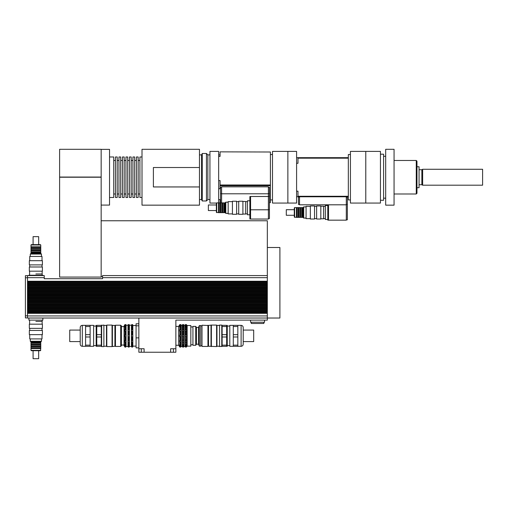 <?xml version="1.0" encoding="UTF-8"?>
<svg xmlns="http://www.w3.org/2000/svg" width="508" height="508" viewBox="0 0 508 508"><rect width="100%" height="100%" fill="white"/><g stroke="black" fill="none" stroke-linecap="round" stroke-linejoin="round"><path stroke-width="0.76" d="M482.6 177.229L482.6 169.272L422.643 169.272L422.643 185.191L482.6 185.191L482.6 177.229M422.643 185.191L421.856 184.734L421.856 169.723L422.643 169.272M416.966 187.7L419.062 187.7L419.062 166.757L416.966 166.757M416.268 160.471L416.966 161.169L416.966 193.288L416.268 193.986L416.268 160.471L394.062 160.471M394.062 177.229L394.062 149.301L385.686 149.301L385.686 205.156L394.062 205.156L394.062 177.229M380.448 200.273L383.591 200.273L383.591 154.184L380.448 154.184M380.448 177.229L380.448 151.397L365.785 151.397L365.785 203.06L365.785 151.397L350.425 151.397L350.425 203.06L380.448 203.06L380.448 177.229M323.615 218.599L325.361 218.599M327.8 205.505L325.361 205.505L325.361 219.469L327.8 219.469M299.523 197.129L298.475 197.129L298.475 204.457L299.523 204.457M328.498 204.845L327.8 204.845L327.8 220.135L328.498 220.135M346.304 219.818L347.351 219.818L347.351 197.129L346.304 197.129M346.304 204.457L347.351 204.457M328.498 204.807L328.498 220.167L346.304 220.167L346.304 204.807L299.523 204.807L299.523 196.78M346.304 196.78L346.304 204.807M296.589 196.78L348.329 196.78L348.329 199.923L350.425 199.923M350.425 154.534L348.329 154.534L348.329 157.677L296.589 157.677M296.589 163.284L297.986 163.284L297.986 158.185L348.329 158.185L348.329 196.272L297.986 196.272L297.986 191.173L296.589 191.173M348.329 157.677L348.329 158.185M348.329 196.272L348.329 196.78M297.986 157.677L297.986 158.185M297.986 196.272L297.986 196.78M296.589 151.397L296.589 203.06L287.865 203.06L287.865 151.397L287.865 203.06L272.504 203.06L272.504 151.397L296.589 151.397M249.879 200.781L247.434 200.781L247.434 214.751L249.879 214.751M221.602 187.306L220.555 187.306L220.555 202.533M221.602 193.656L220.555 193.656M250.577 218.992L249.879 218.992L249.879 196.539L250.577 196.539M250.577 209.779L249.879 209.779M268.383 209.664L269.43 209.664L269.43 187.306L268.383 187.306M268.383 196.361L269.43 196.361M268.383 193.656L269.43 193.656M268.383 218.567L269.43 218.567L269.43 209.664M268.383 219.043L250.577 219.043L250.577 209.791L268.383 209.791L268.383 219.043M221.602 202.876L221.602 193.783L268.383 193.783L268.383 196.488L250.577 196.488L250.577 209.791M268.383 196.488L268.383 209.791M221.602 193.783L221.602 186.83L268.383 186.83L268.383 193.783M218.669 188.754L220.066 188.754L220.066 185.718L270.408 185.718L270.408 202.603L269.43 202.603M220.066 199.568L218.669 199.568L220.066 199.568L220.066 202.603L220.409 202.603M270.408 152.006L220.066 151.854L270.408 152.006L270.408 184.995L220.066 184.995L220.066 180.581L218.669 180.581M218.669 156.42L220.066 156.42L220.066 152.006M270.408 184.995L270.408 185.718M220.066 184.995L220.066 185.718M216.529 203.06L209.944 203.06L209.944 151.397L218.669 151.397L218.669 202.597M199.466 186.95L153.384 186.95L153.384 167.513L199.466 167.513L199.466 205.156L142.005 205.156L142.005 149.301L199.466 149.301L199.466 167.513M199.466 154.883L201.562 154.883L201.562 199.574L202.26 200.971L206.451 200.971L206.451 153.492L202.26 153.492L202.26 200.971M201.562 154.883L202.26 153.492M206.451 153.492L207.848 154.883L207.848 199.574L206.451 200.971M207.848 154.883L209.944 154.883M109.538 156.978L113.728 156.978L113.728 197.479L109.538 197.479M113.728 160.471L115.468 160.471M115.468 156.978L115.468 197.479L117.215 197.479L117.215 156.978L115.468 156.978M117.215 160.471L118.961 160.471M118.961 156.978L118.961 197.479L120.707 197.479L120.707 156.978L118.961 156.978M120.707 160.471L122.453 160.471M122.453 156.978L122.453 197.479L124.2 197.479L124.2 156.978L122.453 156.978M124.2 160.471L125.946 160.471M125.946 156.978L125.946 197.479L127.692 197.479L127.692 156.978L125.946 156.978M127.692 160.471L129.438 160.471M129.438 156.978L129.438 197.479L131.185 197.479L131.185 156.978L129.438 156.978M131.185 160.471L132.925 160.471M132.925 156.978L132.925 197.479L134.671 197.479L134.671 156.978L132.925 156.978M134.671 160.471L136.417 160.471M136.417 156.978L136.417 197.479L138.163 197.479L138.163 156.978L136.417 156.978M138.163 160.471L139.91 160.471M142.005 156.978L139.91 156.978L139.91 197.479L142.005 197.479M101.156 205.086L109.538 205.086L109.538 149.371L101.156 149.371M101.156 149.301L101.156 277.076L59.614 277.076L59.614 149.301L101.156 149.301M101.156 177.229L59.614 177.229M101.156 220.764L267.335 220.764L267.335 281.857L27.495 281.857L27.495 281.229L267.335 281.229M267.335 247.504L279.902 247.504L279.902 318.027L267.335 318.027L267.335 281.857M267.335 313.347L27.495 313.347L27.495 318.027L267.335 318.027L267.335 320.123L175.87 320.123L175.87 352.241L170.631 352.241L170.631 348.748L175.87 348.748M185.198 345.554L185.198 344.856L186.728 344.856L186.728 345.554L185.198 345.554L185.515 347.135L186.728 346.653M182.404 345.554L182.404 344.856L183.934 344.856L183.934 345.554L182.404 345.554L182.721 347.135L183.934 346.653M186.728 345.554L186.353 346.094L185.515 346.094M183.934 345.554L183.559 346.094L182.721 346.094M181.083 345.554L180.708 346.094L179.87 346.094L179.553 344.856L181.083 344.856L181.083 345.554L179.553 345.554M185.198 341.846L185.198 340.639L186.728 340.639L186.728 341.846L185.198 341.846L185.515 345.154M182.404 341.846L182.404 340.639L183.934 340.639L183.934 341.846L182.404 341.846L182.721 345.154M186.728 341.846L185.515 342.303M183.934 341.846L182.721 342.303M181.083 341.846L179.87 342.303L179.553 340.639L181.083 340.639L181.083 341.846L179.553 341.846M185.198 336.531L185.198 335.134L186.728 335.134L186.728 336.531L185.198 336.531L185.515 340.671M186.728 335.134L185.198 335.134M182.404 336.531L182.404 335.134L183.934 335.134L183.934 336.531L182.404 336.531L182.721 340.671M183.934 335.134L182.404 335.134M186.728 336.531L185.515 336.772M183.934 336.531L182.721 336.772M181.083 335.134L180.708 336.772L179.553 336.531L179.553 335.134L181.083 335.134L179.553 335.134M181.083 336.531L179.553 336.531M185.198 331.025L185.198 329.813L186.353 329.362L186.728 331.025L185.198 331.025M186.728 329.813L185.198 329.813M182.404 331.025L182.404 329.813L183.559 329.362L183.934 331.025L182.404 331.025M183.934 329.813L182.404 329.813M181.083 329.813L181.083 331.025L179.553 331.025L179.553 329.813L180.708 329.362L181.083 329.813L179.553 329.813M185.198 326.809L185.515 325.571L186.353 325.571L186.728 326.809L185.198 326.809M186.728 326.111L185.198 326.111M182.404 326.809L182.721 325.571L183.559 325.571L183.934 326.809L182.404 326.809M183.934 326.111L182.404 326.111M181.083 326.111L181.083 326.809L179.553 326.809L179.87 325.571L180.708 325.571L181.083 326.111L179.553 326.111M183.947 346.653L184.055 325.145L185.102 325.145L185.515 324.523L185.515 325.571M186.728 325.012L185.515 324.523M181.102 346.653L181.229 325.184L182.277 325.184L182.721 324.523L182.721 325.571M183.934 325.012L182.721 324.523M181.083 325.012L179.87 324.523L178.664 326.403L178.664 345.256L179.87 347.135L181.083 346.653M180.708 324.523L180.708 325.571M179.87 324.523L179.87 325.571M180.708 326.511L180.708 329.362M179.87 326.511L179.87 329.362M180.708 330.994L180.708 334.886M179.87 330.994L179.87 334.886M180.708 336.772L180.708 340.671M179.87 336.772L179.87 340.671M179.87 346.094L179.87 347.135M180.708 346.094L180.708 347.135M180.708 342.303L180.708 345.154M179.87 342.303L179.87 345.154M183.559 324.523L183.559 325.571M183.559 326.511L183.559 329.362M182.721 326.511L182.721 329.362M183.559 330.994L183.559 334.886M182.721 330.994L182.721 334.886M183.559 336.772L183.559 340.671M183.559 346.094L183.559 347.135M183.559 342.303L183.559 345.154M186.353 324.523L186.353 325.571M186.353 326.511L186.353 329.362M185.515 326.511L185.515 329.362M186.353 330.994L186.353 334.886M185.515 330.994L185.515 334.886M186.353 336.772L186.353 340.671M186.353 346.094L186.353 347.135M186.353 342.303L186.353 345.154M186.747 325.012L187.141 325.533L187.141 346.132L186.747 346.653M185.102 325.145L185.102 346.52L185.515 347.135M182.277 325.184L182.277 346.481L182.721 347.135M175.87 326.403L178.664 326.403M187.141 325.533L190.837 325.533L190.837 346.132L187.141 346.132M190.837 326.93L192.932 326.93M138.862 325.812L136.068 325.812L136.068 347.878L138.862 347.878M138.862 337.864L136.068 337.864M138.862 323.786L136.068 323.786L136.068 325.812M138.862 352.241L138.862 348.748L144.101 348.748L144.101 352.241L138.862 352.241M138.862 318.027L138.862 348.748M144.101 352.241L170.631 352.241M251.276 322.218L251.276 323.475L263.843 323.475L263.843 322.218M250.577 320.123L250.577 322.218L264.541 322.218L264.541 320.123M35.871 273.971L42.158 273.971L35.871 273.971M42.856 275.577L42.856 275.228L28.893 275.228L28.893 275.577M35.871 321.38L42.158 321.38L35.871 321.38M28.893 318.027L28.893 320.123L42.856 320.123L42.856 318.027M27.495 313.347L27.495 312.718L267.335 312.718M267.335 311.918L27.495 311.918L27.495 311.29L267.335 311.29M267.335 310.483L27.495 310.483L27.495 309.855L267.335 309.855M267.335 309.055L27.495 309.055L27.495 308.426L267.335 308.426M267.335 307.626L27.495 307.626L27.495 306.997L267.335 306.997M267.335 306.191L27.495 306.191L27.495 305.562L267.335 305.562M267.335 304.762L27.495 304.762L27.495 304.133L267.335 304.133M267.335 303.327L27.495 303.327L27.495 302.698L267.335 302.698M267.335 301.898L27.495 301.898L27.495 301.269L267.335 301.269M267.335 300.469L27.495 300.469L27.495 299.841L267.335 299.841M267.335 299.034L27.495 299.034L27.495 298.406L267.335 298.406M267.335 297.605L27.495 297.605L27.495 296.977L267.335 296.977M267.335 296.17L27.495 296.17L27.495 295.542L267.335 295.542M267.335 294.742L27.495 294.742L27.495 294.113L267.335 294.113M267.335 293.306L27.495 293.306L27.495 292.678L267.335 292.678M267.335 291.878L27.495 291.878L27.495 291.249L267.335 291.249M267.335 290.449L27.495 290.449L27.495 289.82L267.335 289.82M267.335 289.014L27.495 289.014L27.495 288.385L267.335 288.385M267.335 287.585L27.495 287.585L27.495 286.957L267.335 286.957M267.335 286.15L27.495 286.15L27.495 285.521L267.335 285.521M267.335 284.721L27.495 284.721L27.495 284.093L267.335 284.093M267.335 283.293L27.495 283.293L27.495 282.664L267.335 282.664M27.495 282.664L27.495 281.857M27.495 284.093L27.495 283.293M27.495 285.521L27.495 284.721M27.495 286.957L27.495 286.15M27.495 288.385L27.495 287.585M27.495 289.82L27.495 289.014M27.495 291.249L27.495 290.449M27.495 292.678L27.495 291.878M27.495 294.113L27.495 293.306M27.495 295.542L27.495 294.742M27.495 296.977L27.495 296.17M27.495 298.406L27.495 297.605M27.495 299.841L27.495 299.034M27.495 301.269L27.495 300.469M27.495 302.698L27.495 301.898M27.495 304.133L27.495 303.327M27.495 305.562L27.495 304.762M27.495 306.997L27.495 306.191M27.495 308.426L27.495 307.626M27.495 309.855L27.495 309.055M27.495 311.29L27.495 310.483M27.495 312.718L27.495 311.918M27.495 281.229L27.495 275.577L44.253 275.577L44.253 278.714L102.552 278.714L102.552 277.666L267.335 277.666M267.335 275.577L102.552 275.577L102.552 277.666M27.495 275.679L25.4 275.679L25.4 317.919L27.495 317.919M35.871 271.177L42.399 271.177L42.399 266.986L29.343 266.986L29.343 271.177L35.871 271.177M35.871 264.89L42.399 264.89L42.399 260.699L29.343 260.699L29.343 264.89L35.871 264.89M29.731 260.699L29.731 256.438L42.012 256.438L42.012 260.699M35.871 244.989L40.761 244.989L40.411 244.64L31.337 244.64L30.988 244.989L35.871 244.989M30.988 244.989L30.988 246.805L40.761 246.805L40.761 244.989M30.29 256.438L30.29 254.07L41.459 254.07L41.459 256.438M30.29 254.07L30.988 253.371L40.761 253.371L41.459 254.07M30.988 253.371L30.988 252.743L40.761 252.743L40.761 246.805M30.988 252.743L30.988 252.044L40.761 252.044M30.988 252.044L30.988 250.996L40.761 250.996M30.988 250.996L30.988 250.298L40.761 250.298M30.988 250.298L30.988 249.25L40.761 249.25M30.988 249.25L30.988 248.552L40.761 248.552M30.988 248.552L30.988 247.504L40.761 247.504M33.084 244.64L33.084 236.645L38.665 236.645L38.665 244.64M211.366 346.583L211.366 325.082L208.502 325.425L208.502 346.234L216.605 346.583L216.605 325.082L211.366 325.082M211.017 346.234L211.017 325.425M219.539 346.234L216.954 346.234L216.954 325.425L216.605 325.082M216.954 346.234L216.605 346.583M243.205 341.592L253.683 341.592L253.683 330.073L243.205 330.073M233.293 345.154L233.293 346.304L237.833 346.304L237.833 345.154L233.293 345.154L233.293 336.982L237.833 336.982L237.833 345.154M237.833 334.677L233.293 334.677L233.293 326.511L237.833 326.511L237.833 336.982M237.833 326.511L237.833 325.355L229.8 325.355L229.8 346.304L233.293 346.304M226.657 345.154L226.657 346.304L222.123 346.304L222.123 336.982L226.657 336.982L226.657 345.154L222.123 345.154M226.657 334.677L222.123 334.677L222.123 326.511L226.657 326.511L226.657 336.982M226.657 326.511L226.657 325.355L222.123 325.355L222.123 326.511M222.123 336.982L222.123 334.677M233.293 326.511L233.293 325.355M233.293 336.982L233.293 334.677M227.241 346.304L227.241 325.355M241.109 346.304C242.386 346.183 243.084 345.484 243.205 344.208L243.205 327.45C243.084 326.18 242.386 325.482 241.109 325.355L241.109 346.304L237.833 346.304M229.8 345.605L227.355 345.605M221.774 346.583L221.774 325.082L219.539 325.082L219.539 346.583L222.123 346.234M207.943 346.443L208.223 325.495L202.013 325.222L202.013 346.443L207.943 346.443L207.943 325.222M202.013 345.783L200.755 345.783M200.755 346.132L200.755 325.533L199.358 325.533L199.358 346.132L200.755 346.132M199.358 346.132L198.52 344.208L198.52 327.45L199.358 325.533M198.52 344.208L196.425 344.208L196.425 327.45L195.726 326.39L192.932 326.39L192.932 345.275L195.726 345.275L195.726 326.39M196.425 344.208L195.726 345.275M112.401 325.425L112.052 325.082L112.052 346.583L114.916 346.234L114.916 325.425L112.401 325.425L112.401 346.234M103.88 325.425L106.464 325.425L106.464 346.234L106.813 346.583L106.813 325.082L112.052 325.082M106.813 346.583L112.052 346.583M80.213 330.073L69.736 330.073L69.736 341.592L80.213 341.592M132.817 344.767L132.817 345.643L131.553 345.643L131.553 344.767L131.832 345.091L132.817 344.767M129.381 344.767L129.381 345.643L128.118 345.643L128.118 344.767L128.403 345.091L129.381 344.767M132.817 345.643L132.531 346.139L131.553 345.643M129.381 345.643L129.096 346.139L128.118 345.643M125.946 345.643L124.968 346.139L124.682 344.767L124.968 345.091L125.946 344.767L125.946 345.643L124.682 345.643M132.817 340.487L132.817 341.998L131.553 341.998L131.553 340.487L132.817 340.487M129.381 340.487L129.381 341.998L128.118 341.998L128.118 340.487L129.381 340.487M132.817 341.998L132.531 342.386L131.553 341.998M129.381 341.998L129.096 342.386L128.118 341.998M125.946 341.998L124.968 342.386L124.682 340.487L125.946 340.487L125.946 341.998L124.682 341.998M132.817 334.956L132.817 336.702L131.553 336.702L131.553 334.956L132.817 334.956L131.553 334.956M129.381 334.956L129.381 336.702L128.118 336.702L128.118 334.956L129.381 334.956L128.118 334.956M132.817 336.702L131.553 336.702M129.381 336.702L128.118 336.702M125.946 336.702L124.682 336.702L124.968 334.785L125.946 334.956L125.946 336.702L124.682 336.702M125.946 334.956L124.682 334.956M132.817 329.667L132.817 331.178L131.553 331.178L131.553 329.667L132.531 329.279L132.817 329.667L131.553 329.667M129.381 329.667L129.381 331.178L128.118 331.178L128.118 329.667L129.096 329.279L129.381 329.667L128.118 329.667M125.946 331.178L124.682 331.178L124.968 329.279L125.946 329.667L125.946 331.178M125.946 329.667L124.682 329.667M132.817 326.022L132.817 326.898L132.531 326.568L131.553 326.898L131.832 325.526L132.531 325.526L132.817 326.022L131.553 326.022M129.381 326.022L129.381 326.898L129.096 326.568L128.118 326.898L128.403 325.526L129.096 325.526L129.381 326.022L128.118 326.022M125.946 326.898L125.666 326.568L124.682 326.898L124.968 325.526L125.666 325.526L125.946 326.898M125.946 326.022L124.682 326.022M132.817 325.012L131.832 324.536L131.432 325.184L131.432 346.481L131.832 347.129L132.817 346.653M129.381 325.012L128.403 324.536L127.997 325.184L127.997 346.481L128.403 347.129L129.381 346.653M124.968 346.139L124.968 347.129L125.666 347.129L126.067 346.481L126.067 325.184L125.666 324.536L124.682 325.012M125.666 324.536L125.666 325.526M124.968 324.536L124.968 325.526M125.666 326.568L125.666 329.279M124.968 326.568L124.968 329.279M125.666 331.089L125.666 334.785M124.968 331.089L124.968 334.785M125.666 336.88L125.666 340.576M124.968 336.88L124.968 340.576M125.666 342.386L125.666 345.091M124.968 342.386L124.968 345.091M125.666 346.139L125.666 347.129M124.663 325.012L124.06 326.053L124.06 345.605L124.663 346.653M124.682 346.653L124.968 347.129M129.096 324.536L129.096 325.526M128.403 324.536L128.403 325.526M129.096 326.568L129.096 329.279M128.403 326.568L128.403 329.279M129.096 331.089L129.096 334.785M128.403 331.089L128.403 334.785M129.096 336.88L129.096 340.576M128.403 336.88L128.403 340.576M129.096 342.386L129.096 345.091M128.403 342.386L128.403 345.091M128.403 346.139L128.403 347.129M129.096 346.139L129.096 347.129M132.531 324.536L132.531 325.526M131.832 324.536L131.832 325.526M132.531 326.568L132.531 329.279M131.832 326.568L131.832 329.279M132.531 331.089L132.531 334.785M131.832 331.089L131.832 334.785M132.531 336.88L132.531 340.576M131.832 336.88L131.832 340.576M132.531 342.386L132.531 345.091M131.832 342.386L131.832 345.091M131.832 346.139L131.832 347.129M132.531 346.139L132.531 347.129M129.4 325.012L129.4 346.653M132.836 325.012L132.836 346.653M120.707 325.222L120.707 346.443L121.406 345.745L121.406 325.914L120.707 325.222L115.468 325.222L115.468 346.443L120.707 346.443M126.067 346.481L127.997 346.481M129.502 346.481L131.432 346.481M133.134 346.132L136.068 346.132M82.309 346.304L82.309 325.355C81.032 325.482 80.334 326.18 80.213 327.45L80.213 344.208C80.334 345.484 81.032 346.183 82.309 346.304L93.618 346.304L93.618 325.355L85.585 325.355L85.585 326.511L90.126 326.511L90.126 334.677L85.585 334.677L85.585 326.511M85.585 336.982L90.126 336.982L90.126 345.154L85.585 345.154L85.585 334.677M96.761 345.154L96.761 346.304L101.295 346.304L101.295 345.154L96.761 345.154L96.761 336.982L101.295 336.982L101.295 345.154M96.761 326.511L96.761 325.355L101.295 325.355L101.295 334.677L96.761 334.677L96.761 326.511L101.295 326.511M101.295 334.677L101.295 336.982M96.761 336.982L96.761 334.677M90.126 334.677L90.126 336.982M90.126 325.355L90.126 326.511M90.126 345.154L90.126 346.304M96.177 325.355L96.177 346.304M85.585 345.154L85.585 346.304M93.618 345.605L96.063 345.605M101.644 325.082L101.644 346.583L103.88 346.583L103.88 325.082L101.295 325.425M101.295 346.234L101.644 346.583M103.88 346.234L106.464 346.234M115.468 325.222L115.468 346.443M121.406 345.046L124.06 345.046M320.821 218.777L323.615 218.777L323.615 206.204L320.821 206.204M320.821 219.018L320.821 205.962L316.63 205.962L316.63 219.018L320.821 219.018M316.63 218.631L314.535 218.631M314.535 219.018L314.535 205.962L310.35 205.962L310.35 219.018L314.535 219.018M310.35 218.631L306.083 218.631L306.083 206.35L310.35 206.35M294.64 217.38L294.64 207.601L294.291 207.95L294.291 217.03L296.45 217.38L296.45 207.601L294.64 207.601M306.083 218.078L303.714 218.078L303.714 206.902L306.083 206.902M303.714 218.078L303.016 217.38L303.016 207.601L303.714 206.902M303.016 217.38L302.387 217.38L302.387 207.601L296.45 207.601M302.387 217.38L301.689 217.38L301.689 207.601M301.689 217.38L300.641 217.38L300.641 207.601M300.641 217.38L299.942 217.38L299.942 207.601M299.942 217.38L298.894 217.38L298.894 207.601M298.894 217.38L298.196 217.38L298.196 207.601M298.196 217.38L297.148 217.38L297.148 207.601M297.148 217.38L296.45 217.38M294.291 215.284L286.29 215.284L286.29 209.696L294.291 209.696M242.9 214.052L245.694 214.052L245.694 201.479L242.9 201.479M242.9 214.293L242.9 201.238L238.709 201.238L238.709 214.293L242.9 214.293M238.709 213.906L236.614 213.906M236.614 214.293L236.614 201.238L232.423 201.238L232.423 214.293L236.614 214.293M232.423 213.906L228.162 213.906L228.162 201.625L232.423 201.625M216.713 212.655L216.713 202.876L216.364 203.225L216.364 212.306L218.529 212.655L218.529 202.876L216.713 202.876M228.162 213.354L225.793 213.354L225.793 202.178L228.162 202.178M225.793 213.354L225.095 212.655L225.095 202.876L225.793 202.178M225.095 212.655L224.466 212.655L224.466 202.876L218.529 202.876M224.466 212.655L223.768 212.655L223.768 202.876M223.768 212.655L222.72 212.655L222.72 202.876M222.72 212.655L222.021 212.655L222.021 202.876M222.021 212.655L220.974 212.655L220.974 202.876M220.974 212.655L220.275 212.655L220.275 202.876M220.275 212.655L219.227 212.655L219.227 202.876M219.227 212.655L218.529 212.655M216.364 210.56L208.369 210.56L208.369 204.972L216.364 204.972M42.399 324.174L29.343 324.174L29.343 328.358L42.399 328.358L42.399 324.174M42.399 330.454L29.343 330.454L29.343 334.645L42.399 334.645L42.399 330.454M42.012 334.645L42.012 338.906L29.731 338.906L29.731 334.645M40.761 350.355L30.988 350.355L31.337 350.704L40.411 350.704L40.761 348.539L30.988 348.539L30.988 350.355M41.459 338.906L41.459 341.281L30.29 341.281L30.29 338.906M41.459 341.281L40.761 341.973L30.988 341.973L30.29 341.281M40.761 341.973L40.761 342.602L30.988 342.602L30.988 348.539M40.761 342.602L40.761 343.3L30.988 343.3M40.761 343.3L40.761 344.348L30.988 344.348M40.761 344.348L40.761 345.046L30.988 345.046M40.761 345.046L40.761 346.094L30.988 346.094M40.761 346.094L40.761 346.793L30.988 346.793M40.761 346.793L40.761 347.84L30.988 347.84M38.665 350.704L38.665 358.699L33.084 358.699L33.084 350.704M101.156 177.057L59.614 177.057M173.425 352.241L173.425 348.748M141.307 352.241L141.307 348.748M27.495 315.932L267.335 315.932M27.495 277.666L44.253 277.666M25.4 315.83L27.495 315.83M25.4 277.774L27.495 277.774M421.856 169.723L419.062 169.723M421.856 184.734L419.062 184.734M416.268 193.986L394.062 193.986M385.686 156.28L383.591 156.28M385.686 198.177L383.591 198.177M323.615 206.381L325.361 206.381M245.694 213.874L247.434 213.874M245.694 201.657L247.434 201.657M218.669 154.883L220.066 154.883M270.408 199.923L272.504 199.923M270.408 154.534L272.504 154.534M199.466 199.574L201.562 199.574M207.848 199.574L209.944 199.574M113.728 193.986L115.468 193.986M117.215 193.986L118.961 193.986M120.707 193.986L122.453 193.986M124.2 193.986L125.946 193.986M127.692 193.986L129.438 193.986M131.185 193.986L132.925 193.986M134.671 193.986L136.417 193.986M138.163 193.986L139.91 193.986M102.552 276.619L101.156 276.619M175.87 345.256L178.664 345.256M181.229 346.481L182.277 346.481M184.055 346.52L185.102 346.52M190.837 344.735L192.932 344.735M42.158 275.228L42.158 271.177M29.591 275.228L29.591 271.177M29.591 320.123L29.591 324.174M42.158 320.123L42.158 324.174M42.012 266.986L42.012 264.89M29.731 266.986L29.731 264.89M40.761 253.371L40.761 252.743M30.988 246.805L30.988 247.504M241.109 325.355L237.833 325.355M229.8 326.053L227.355 326.053M222.123 325.425L221.774 325.082M219.539 325.425L216.954 325.425M202.013 325.882L200.755 325.882M198.52 327.45L196.425 327.45M106.464 325.425L106.813 325.082M126.067 325.184L127.997 325.184M129.502 325.184L131.432 325.184M133.134 325.533L136.068 325.533M82.309 325.355L85.585 325.355M93.618 326.053L96.063 326.053M121.406 326.612L124.06 326.612M316.63 206.35L314.535 206.35M303.016 207.601L302.387 207.601M238.709 201.625L236.614 201.625M225.095 202.876L224.466 202.876M29.731 328.358L29.731 330.454M42.012 328.358L42.012 330.454M30.988 341.973L30.988 342.602M40.761 348.539L40.761 347.84"/></g></svg>
